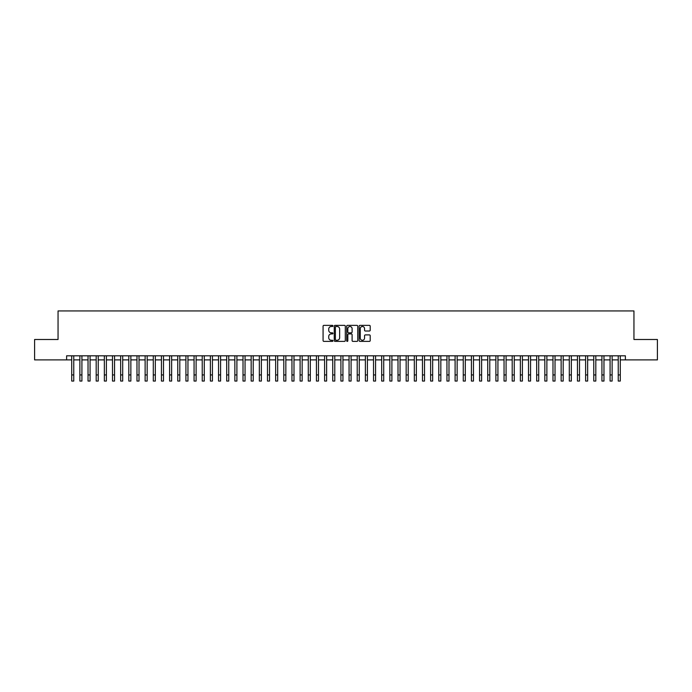 <?xml version="1.0" encoding="UTF-8"?>
<svg xmlns="http://www.w3.org/2000/svg" width="692" height="692" viewBox="0 0 692 692"><rect width="100%" height="100%" fill="white"/><g stroke="black" fill="none" stroke-linecap="round" stroke-linejoin="round"><path stroke-width="1.04" d="M332.947 325.932A0.562 0.562 0 0 0 332.385 325.37L323.882 325.37A0.804 0.804 0 0 0 323.077 326.174L323.077 340.585A0.804 0.804 0 0 0 323.882 341.381L332.385 341.381A0.562 0.562 0 0 0 332.947 340.827A0.562 0.562 0 0 0 332.385 340.265L331.286 340.265A2.56 2.56 0 0 1 328.726 337.705L328.726 336.502A2.56 2.56 0 0 1 331.286 333.933L332.385 333.933A0.562 0.562 0 0 0 332.947 333.38A0.562 0.562 0 0 0 332.385 332.817L331.286 332.817A2.56 2.56 0 0 1 328.726 330.257L328.726 329.055A2.56 2.56 0 0 1 331.286 326.494L332.385 326.494A0.562 0.562 0 0 0 332.947 325.932M369.398 331.018A0.804 0.804 0 0 0 370.203 330.214L370.203 326.174A0.804 0.804 0 0 0 369.398 325.37L359.952 325.37A0.804 0.804 0 0 0 359.148 326.174L359.148 340.585A0.804 0.804 0 0 0 359.952 341.381L369.398 341.381A0.804 0.804 0 0 0 370.203 340.585L370.203 335.698A0.804 0.804 0 0 0 369.398 334.902L365.359 334.902A0.804 0.804 0 0 0 364.554 335.698L364.554 338.12A2.145 2.145 0 0 1 362.418 340.265A2.145 2.145 0 0 1 360.272 338.12L360.272 328.631A2.145 2.145 0 0 1 362.418 326.494A2.145 2.145 0 0 1 364.554 328.631L364.554 330.214A0.804 0.804 0 0 0 365.359 331.018L369.398 331.018M66.614 359.892L34.6 359.892L34.6 339.495L58.05 339.495L58.05 310.942L633.95 310.942L633.95 339.495L657.4 339.495L657.4 359.892L625.386 359.892L625.386 355.809L66.614 355.809L66.614 359.892L71.717 359.892M345.299 326.174A0.804 0.804 0 0 0 344.495 325.37L335.049 325.37A0.804 0.804 0 0 0 334.253 326.174L334.253 340.585A0.804 0.804 0 0 0 335.049 341.381L344.495 341.381A0.804 0.804 0 0 0 345.299 340.585L345.299 326.174M347.505 325.37L356.951 325.37A0.804 0.804 0 0 1 357.747 326.174L357.747 340.585A0.804 0.804 0 0 1 356.951 341.381L352.903 341.381A0.804 0.804 0 0 1 352.107 340.585L352.107 334.738A0.804 0.804 0 0 0 351.302 333.933L348.621 333.933A0.804 0.804 0 0 0 347.825 334.738L347.825 340.827A0.562 0.562 0 0 1 347.263 341.381A0.562 0.562 0 0 1 346.701 340.827L346.701 326.174A0.804 0.804 0 0 1 347.505 325.37M73.759 359.892L79.874 359.892M81.916 359.892L88.031 359.892M90.072 359.892L96.188 359.892M98.229 359.892L104.345 359.892M106.386 359.892L112.502 359.892M114.543 359.892L120.659 359.892M122.7 359.892L128.816 359.892M130.857 359.892L136.973 359.892M139.014 359.892L145.13 359.892M147.171 359.892L153.287 359.892M155.328 359.892L161.444 359.892M163.485 359.892L169.601 359.892M171.642 359.892L177.757 359.892M179.799 359.892L185.914 359.892M187.956 359.892L194.071 359.892M196.113 359.892L202.228 359.892M204.27 359.892L210.385 359.892M212.427 359.892L218.542 359.892M220.584 359.892L226.699 359.892M228.741 359.892L234.856 359.892M236.898 359.892L243.013 359.892M245.055 359.892L251.17 359.892M253.211 359.892L259.327 359.892M261.368 359.892L267.484 359.892M269.525 359.892L275.641 359.892M277.682 359.892L283.798 359.892M285.839 359.892L291.955 359.892M293.996 359.892L300.112 359.892M302.153 359.892L308.277 359.892M310.31 359.892L316.434 359.892M318.467 359.892L324.591 359.892M326.624 359.892L332.748 359.892M334.781 359.892L340.905 359.892M342.938 359.892L349.062 359.892M351.095 359.892L357.219 359.892M359.252 359.892L365.376 359.892M367.409 359.892L373.533 359.892M375.566 359.892L381.69 359.892M383.723 359.892L389.847 359.892M391.888 359.892L398.004 359.892M400.045 359.892L406.161 359.892M408.202 359.892L414.318 359.892M416.359 359.892L422.475 359.892M424.516 359.892L430.632 359.892M432.673 359.892L438.789 359.892M440.83 359.892L446.946 359.892M448.987 359.892L455.102 359.892M457.144 359.892L463.259 359.892M465.301 359.892L471.416 359.892M473.458 359.892L479.573 359.892M481.615 359.892L487.73 359.892M489.772 359.892L495.887 359.892M497.929 359.892L504.044 359.892M506.086 359.892L512.201 359.892M514.242 359.892L520.358 359.892M522.399 359.892L528.515 359.892M530.556 359.892L536.672 359.892M538.713 359.892L544.829 359.892M546.87 359.892L552.986 359.892M555.027 359.892L561.143 359.892M563.184 359.892L569.3 359.892M571.341 359.892L577.457 359.892M579.498 359.892L585.614 359.892M587.655 359.892L593.771 359.892M595.812 359.892L601.928 359.892M603.969 359.892L610.084 359.892M612.126 359.892L618.241 359.892M620.283 359.892L625.386 359.892M335.931 326.494A0.562 0.562 0 0 0 335.369 327.048L335.369 339.703A0.562 0.562 0 0 0 335.931 340.265L337.09 340.265A2.56 2.56 0 0 0 339.651 337.705L339.651 329.055A2.56 2.56 0 0 0 337.09 326.494L335.931 326.494M352.107 328.674A2.145 2.145 0 0 0 349.962 326.529A2.145 2.145 0 0 0 347.825 328.674L347.825 332.013A0.804 0.804 0 0 0 348.621 332.817L351.302 332.817A0.804 0.804 0 0 0 352.107 332.013L352.107 328.674M71.717 374.934L73.759 374.934L73.759 381.058L71.717 381.058L71.717 355.809M73.759 374.934L73.759 355.809M79.874 374.934L81.916 374.934L81.916 381.058L79.874 381.058L79.874 355.809M81.916 374.934L81.916 355.809M88.031 374.934L90.072 374.934L90.072 381.058L88.031 381.058L88.031 355.809M90.072 374.934L90.072 355.809M96.188 374.934L98.229 374.934L98.229 381.058L96.188 381.058L96.188 355.809M98.229 374.934L98.229 355.809M104.345 374.934L106.386 374.934L106.386 381.058L104.345 381.058L104.345 355.809M106.386 374.934L106.386 355.809M112.502 374.934L114.543 374.934L114.543 381.058L112.502 381.058L112.502 355.809M114.543 374.934L114.543 355.809M120.659 374.934L122.7 374.934L122.7 381.058L120.659 381.058L120.659 355.809M122.7 374.934L122.7 355.809M128.816 374.934L130.857 374.934L130.857 381.058L128.816 381.058L128.816 355.809M130.857 374.934L130.857 355.809M136.973 374.934L139.014 374.934L139.014 381.058L136.973 381.058L136.973 355.809M139.014 374.934L139.014 355.809M145.13 374.934L147.171 374.934L147.171 381.058L145.13 381.058L145.13 355.809M147.171 374.934L147.171 355.809M153.287 374.934L155.328 374.934L155.328 381.058L153.287 381.058L153.287 355.809M155.328 374.934L155.328 355.809M161.444 374.934L163.485 374.934L163.485 381.058L161.444 381.058L161.444 355.809M163.485 374.934L163.485 355.809M169.601 374.934L171.642 374.934L171.642 381.058L169.601 381.058L169.601 355.809M171.642 374.934L171.642 355.809M177.757 374.934L179.799 374.934L179.799 381.058L177.757 381.058L177.757 355.809M179.799 374.934L179.799 355.809M185.914 374.934L187.956 374.934L187.956 381.058L185.914 381.058L185.914 355.809M187.956 374.934L187.956 355.809M194.071 374.934L196.113 374.934L196.113 381.058L194.071 381.058L194.071 355.809M196.113 374.934L196.113 355.809M202.228 374.934L204.27 374.934L204.27 381.058L202.228 381.058L202.228 355.809M204.27 374.934L204.27 355.809M210.385 374.934L212.427 374.934L212.427 381.058L210.385 381.058L210.385 355.809M212.427 374.934L212.427 355.809M218.542 374.934L220.584 374.934L220.584 381.058L218.542 381.058L218.542 355.809M220.584 374.934L220.584 355.809M226.699 374.934L228.741 374.934L228.741 381.058L226.699 381.058L226.699 355.809M228.741 374.934L228.741 355.809M234.856 374.934L236.898 374.934L236.898 381.058L234.856 381.058L234.856 355.809M236.898 374.934L236.898 355.809M243.013 374.934L245.055 374.934L245.055 381.058L243.013 381.058L243.013 355.809M245.055 374.934L245.055 355.809M251.17 374.934L253.211 374.934L253.211 381.058L251.17 381.058L251.17 355.809M253.211 374.934L253.211 355.809M259.327 374.934L261.368 374.934L261.368 381.058L259.327 381.058L259.327 355.809M261.368 374.934L261.368 355.809M267.484 374.934L269.525 374.934L269.525 381.058L267.484 381.058L267.484 355.809M269.525 374.934L269.525 355.809M275.641 374.934L277.682 374.934L277.682 381.058L275.641 381.058L275.641 355.809M277.682 374.934L277.682 355.809M283.798 374.934L285.839 374.934L285.839 381.058L283.798 381.058L283.798 355.809M285.839 374.934L285.839 355.809M291.955 374.934L293.996 374.934L293.996 381.058L291.955 381.058L291.955 355.809M293.996 374.934L293.996 355.809M300.112 374.934L302.153 374.934L302.153 381.058L300.112 381.058L300.112 355.809M302.153 374.934L302.153 355.809M308.277 374.934L310.31 374.934L310.31 381.058L308.277 381.058L308.277 355.809M310.31 374.934L310.31 355.809M316.434 374.934L318.467 374.934L318.467 381.058L316.434 381.058L316.434 355.809M318.467 374.934L318.467 355.809M324.591 374.934L326.624 374.934L326.624 381.058L324.591 381.058L324.591 355.809M326.624 374.934L326.624 355.809M332.748 374.934L334.781 374.934L334.781 381.058L332.748 381.058L332.748 355.809M334.781 374.934L334.781 355.809M340.905 374.934L342.938 374.934L342.938 381.058L340.905 381.058L340.905 355.809M342.938 374.934L342.938 355.809M349.062 374.934L351.095 374.934L351.095 381.058L349.062 381.058L349.062 355.809M351.095 374.934L351.095 355.809M357.219 374.934L359.252 374.934L359.252 381.058L357.219 381.058L357.219 355.809M359.252 374.934L359.252 355.809M365.376 374.934L367.409 374.934L367.409 381.058L365.376 381.058L365.376 355.809M367.409 374.934L367.409 355.809M373.533 374.934L375.566 374.934L375.566 381.058L373.533 381.058L373.533 355.809M375.566 374.934L375.566 355.809M381.69 374.934L383.723 374.934L383.723 381.058L381.69 381.058L381.69 355.809M383.723 374.934L383.723 355.809M389.847 374.934L391.888 374.934L391.888 381.058L389.847 381.058L389.847 355.809M391.888 374.934L391.888 355.809M398.004 374.934L400.045 374.934L400.045 381.058L398.004 381.058L398.004 355.809M400.045 374.934L400.045 355.809M406.161 374.934L408.202 374.934L408.202 381.058L406.161 381.058L406.161 355.809M408.202 374.934L408.202 355.809M414.318 374.934L416.359 374.934L416.359 381.058L414.318 381.058L414.318 355.809M416.359 374.934L416.359 355.809M422.475 374.934L424.516 374.934L424.516 381.058L422.475 381.058L422.475 355.809M424.516 374.934L424.516 355.809M430.632 374.934L432.673 374.934L432.673 381.058L430.632 381.058L430.632 355.809M432.673 374.934L432.673 355.809M438.789 374.934L440.83 374.934L440.83 381.058L438.789 381.058L438.789 355.809M440.83 374.934L440.83 355.809M446.946 374.934L448.987 374.934L448.987 381.058L446.946 381.058L446.946 355.809M448.987 374.934L448.987 355.809M455.102 374.934L457.144 374.934L457.144 381.058L455.102 381.058L455.102 355.809M457.144 374.934L457.144 355.809M463.259 374.934L465.301 374.934L465.301 381.058L463.259 381.058L463.259 355.809M465.301 374.934L465.301 355.809M471.416 374.934L473.458 374.934L473.458 381.058L471.416 381.058L471.416 355.809M473.458 374.934L473.458 355.809M479.573 374.934L481.615 374.934L481.615 381.058L479.573 381.058L479.573 355.809M481.615 374.934L481.615 355.809M487.73 374.934L489.772 374.934L489.772 381.058L487.73 381.058L487.73 355.809M489.772 374.934L489.772 355.809M495.887 374.934L497.929 374.934L497.929 381.058L495.887 381.058L495.887 355.809M497.929 374.934L497.929 355.809M504.044 374.934L506.086 374.934L506.086 381.058L504.044 381.058L504.044 355.809M506.086 374.934L506.086 355.809M512.201 374.934L514.242 374.934L514.242 381.058L512.201 381.058L512.201 355.809M514.242 374.934L514.242 355.809M520.358 374.934L522.399 374.934L522.399 381.058L520.358 381.058L520.358 355.809M522.399 374.934L522.399 355.809M528.515 374.934L530.556 374.934L530.556 381.058L528.515 381.058L528.515 355.809M530.556 374.934L530.556 355.809M536.672 374.934L538.713 374.934L538.713 381.058L536.672 381.058L536.672 355.809M538.713 374.934L538.713 355.809M544.829 374.934L546.87 374.934L546.87 381.058L544.829 381.058L544.829 355.809M546.87 374.934L546.87 355.809M552.986 374.934L555.027 374.934L555.027 381.058L552.986 381.058L552.986 355.809M555.027 374.934L555.027 355.809M561.143 374.934L563.184 374.934L563.184 381.058L561.143 381.058L561.143 355.809M563.184 374.934L563.184 355.809M569.3 374.934L571.341 374.934L571.341 381.058L569.3 381.058L569.3 355.809M571.341 374.934L571.341 355.809M577.457 374.934L579.498 374.934L579.498 381.058L577.457 381.058L577.457 355.809M579.498 374.934L579.498 355.809M585.614 374.934L587.655 374.934L587.655 381.058L585.614 381.058L585.614 355.809M587.655 374.934L587.655 355.809M593.771 374.934L595.812 374.934L595.812 381.058L593.771 381.058L593.771 355.809M595.812 374.934L595.812 355.809M601.928 374.934L603.969 374.934L603.969 381.058L601.928 381.058L601.928 355.809M603.969 374.934L603.969 355.809M610.084 374.934L612.126 374.934L612.126 381.058L610.084 381.058L610.084 355.809M612.126 374.934L612.126 355.809M618.241 374.934L620.283 374.934L620.283 381.058L618.241 381.058L618.241 355.809M620.283 374.934L620.283 355.809"/></g></svg>
